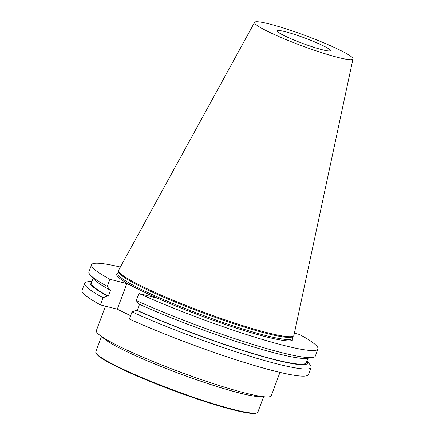 <?xml version="1.0" encoding="UTF-8"?>
<svg xmlns="http://www.w3.org/2000/svg" width="435" height="435" viewBox="0 0 435 435"><rect width="100%" height="100%" fill="white"/><g stroke="black" fill="none" stroke-linecap="round" stroke-linejoin="round"><path stroke-width="0.65" d="M91.551 264.795L88.914 271.88A120.778 12.414 20.4 0 0 89.969 274.643A120.778 12.414 20.4 0 0 107.287 286.377L109.924 279.292A120.778 12.414 -159.6 0 1 91.551 264.795A120.778 12.414 -159.6 0 1 120.364 267.057M294.386 333.166L299.584 334.493A120.778 12.414 -159.6 0 1 317.958 348.995A120.778 12.414 -159.6 0 1 254.649 337.109A120.778 12.414 -159.6 0 1 138.895 293.467L136.258 300.552A120.778 12.414 20.4 0 0 312.716 357.483A120.778 12.414 20.4 0 0 315.321 356.08L317.958 348.995M84.689 283.245L82.036 290.379A120.778 12.414 20.4 0 0 100.409 304.875L103.062 297.741A120.778 12.414 -159.6 0 1 84.689 283.245A120.778 12.414 -159.6 0 1 87.288 281.842L92.079 281.075M130.625 315.707L117.303 309.187L126.819 283.604L109.924 279.292M126.819 283.604L155.795 297.779L138.895 293.467M132.033 311.917L129.38 319.051A120.778 12.414 20.4 0 0 245.139 362.692A120.778 12.414 20.4 0 0 308.442 374.578L311.096 367.444A120.778 12.414 -159.6 0 1 247.787 355.558A120.778 12.414 -159.6 0 1 132.033 311.917L136.296 310.177L137.248 310.421L139.499 304.375M306.914 360.974L310.041 364.682A120.778 12.414 -159.6 0 1 311.096 367.444M117.303 309.187L100.409 304.875M352.964 58.942L293.919 335.347A93.503 9.613 -159.6 0 1 293.527 335.967L292.657 336.679A92.938 9.554 -159.6 0 1 202.569 312.765A92.938 9.554 -159.6 0 1 118.744 272.005L118.554 270.896A93.503 9.613 -159.6 0 1 118.657 270.168L254.573 22.348A52.494 5.394 -159.6 0 1 286.594 29.031A52.494 5.394 -159.6 0 1 339.273 49.797A52.494 5.394 -159.6 0 1 352.964 58.942A52.494 5.394 -159.6 0 1 301.863 45.778A52.494 5.394 -159.6 0 1 254.573 22.348M293.527 335.967A93.503 9.613 -159.6 0 1 202.889 311.906A93.503 9.613 -159.6 0 1 118.554 270.896M322.89 45.61A28.291 2.909 -159.6 0 1 330.257 50.585A28.291 2.909 -159.6 0 1 302.727 43.446A28.291 2.909 -159.6 0 1 277.225 30.858A28.291 2.909 -159.6 0 1 285.371 31.733A28.291 2.909 -159.6 0 1 322.89 45.61M107.287 286.377L109.631 289.797L110.582 290.042L108.277 296.246L107.32 296.007L103.062 297.741M312.716 357.483L307.371 358.337A115.987 11.924 20.4 0 1 138.602 303.973L136.258 300.552M137.248 310.421A114.606 11.783 20.4 0 0 246.688 351.589A114.606 11.783 20.4 0 0 306.267 362.714L307.931 358.244M136.296 310.177A115.987 11.924 20.4 0 0 254.529 354.144A115.987 11.924 20.4 0 0 306.909 360.99M89.969 274.643L93.46 278.781A115.987 11.924 20.4 0 0 109.631 289.797M92.073 281.097A115.987 11.924 20.4 0 0 107.32 296.007M93.095 278.351L91.432 282.815A114.606 11.783 20.4 0 0 108.277 296.246M101.48 336.554L95.831 351.752A86.456 8.885 20.4 0 0 95.945 352.774A86.456 8.885 20.4 0 0 118.342 366.944A86.456 8.885 20.4 0 0 201.715 400.037A86.456 8.885 20.4 0 0 257.145 412.723A86.456 8.885 20.4 0 0 257.895 412.021L263.55 396.823M95.945 352.774L96.249 353.432A85.94 8.836 20.4 0 0 118.516 367.515A85.94 8.836 20.4 0 0 201.383 400.412A85.94 8.836 20.4 0 0 256.481 413.022L257.145 412.723M105.449 306.164L96.342 330.654A93.329 9.592 20.4 0 0 99.251 334.754A93.329 9.592 20.4 0 0 120.647 347.054A93.329 9.592 20.4 0 0 266.416 396.921A93.329 9.592 20.4 0 0 271.293 395.719L279.966 372.393M136.927 288.552A93.976 9.662 -159.6 0 1 118.141 273.153M292.363 337.946A93.976 9.662 -159.6 0 1 244.948 330.828A93.976 9.662 -159.6 0 1 145.681 292.831M118.69 271.679L117.999 273.528A92.938 9.554 20.4 0 0 201.78 314.88A92.938 9.554 20.4 0 0 292.222 338.321L292.913 336.472M104.057 338.626A86.456 8.885 20.4 0 0 124.459 350.501A86.456 8.885 20.4 0 0 260.244 396.709M99.251 334.754L104.634 339.088A86.467 8.89 20.4 0 0 124.459 350.485A86.467 8.89 20.4 0 0 259.51 396.682L266.416 396.921"/></g></svg>
